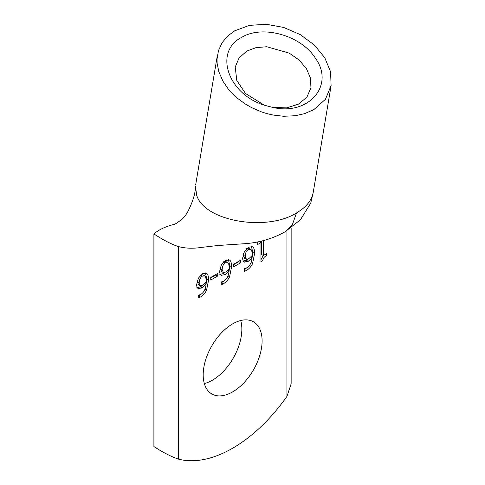 <?xml version="1.0" encoding="UTF-8"?>
<svg xmlns="http://www.w3.org/2000/svg" width="485" height="485" viewBox="0 0 485 485"><rect width="100%" height="100%" fill="white"/><g stroke="black" fill="none" stroke-linecap="round" stroke-linejoin="round"><path stroke-width="0.73" d="M204.797 275.959L202.5 276.08C200.396 277.299 199.286 279.566 199.171 282.894L200.426 285.871L202.779 285.253L206.064 282.185L206.107 280.821C206.046 277.984 205.61 276.365 204.797 275.959L202.797 274.795L200.657 275.019M197.444 280.209L197.328 281.833L198.583 284.81M198.335 284.695L200.426 285.871M197.722 288.187L198.662 288.733C197.322 288.332 196.655 286.908 196.667 284.459L198.395 278.123L202.512 273.746L206.568 273.334C207.883 274.08 208.556 276.311 208.598 280.015L206.586 290.066C205.222 293.073 203.142 295.42 200.347 297.093L198.262 298.008L198.262 295.268L200.681 294.443C203.827 292.6 205.622 289.199 206.064 284.24L202.227 287.932L198.153 288.52M202.118 285.598L200.39 286.871L196.825 287.672M206.064 284.24L204.888 283.561M200.869 294.328L198.262 296.171M205.428 272.922L206.755 278.954L205.87 285.907M233.746 266.756L233.746 264.173L240.712 260.148L240.712 262.737L233.746 266.756M240.712 262.737L238.875 261.67L233.746 264.628M238.875 261.215L238.875 261.67M250.8 249.405L248.502 249.52C246.398 250.739 245.289 253.006 245.174 256.335L246.428 259.317L248.781 258.693L252.067 255.631L252.109 254.261C252.048 251.424 251.612 249.805 250.8 249.405L248.799 248.235L246.659 248.459M243.446 253.649L243.331 255.274L244.585 258.25M244.337 258.135L246.428 259.317M243.725 261.627L244.664 262.173C243.325 261.773 242.658 260.348 242.67 257.905L244.398 251.563L248.514 247.186L252.57 246.774C253.885 247.52 254.558 249.751 254.601 253.461L252.588 263.507C251.224 266.52 249.144 268.86 246.35 270.539L244.264 271.448L244.264 268.708L246.683 267.884C249.83 266.041 251.624 262.64 252.067 257.68L248.229 261.373L244.155 261.961M248.12 259.038L246.392 260.312L242.827 261.112M252.067 257.68L250.89 257.001M246.871 267.768L244.264 269.611M251.43 246.362L252.758 252.394L251.873 259.348M265.453 240.026L263.325 241.257L263.325 255.498L266.665 253.57L266.665 255.516C264.216 256.771 262.949 258.493 262.864 260.675L260.954 261.779L260.954 242.627L257.687 244.513L257.687 242.342L258.832 241.682M260.954 242.627L259.19 241.603M258.954 241.657L257.687 242.385M262.864 260.675L260.954 259.651M263.288 255.474L261.021 259.614M266.665 255.516L264.98 254.546M263.325 255.498L261.488 254.437L261.488 241.075M263.325 241.257L262.555 240.809M227.798 262.682L225.501 262.803C223.397 264.016 222.288 266.289 222.172 269.611L223.427 272.594L225.78 271.976L229.065 268.908L229.108 267.538C229.047 264.701 228.611 263.082 227.798 262.682L225.798 261.518L223.658 261.742M220.445 266.926L220.329 268.551L221.584 271.533M221.336 271.412L223.427 272.594M220.723 274.91L221.663 275.456C220.323 275.05 219.656 273.625 219.669 271.182L221.396 264.846L225.513 260.469L229.569 260.057C230.884 260.803 231.557 263.028 231.6 266.738L229.587 276.789C228.223 279.796 226.143 282.137 223.349 283.816L221.263 284.731L221.263 281.991L223.682 281.161C226.828 279.324 228.623 275.923 229.065 270.957L225.228 274.656L221.154 275.237M225.119 272.315L223.391 273.588L219.826 274.389M229.065 270.957L227.889 270.278M223.87 281.051L221.263 282.894M228.429 259.645L229.757 265.677L228.871 272.631M210.745 280.033L210.745 277.45L217.71 273.431L217.71 276.013L210.745 280.033M217.71 276.013L215.873 274.953L210.745 277.911M215.873 274.492L215.873 274.953M153.903 234.037L153.903 446.552L158.098 449.183C165.731 453.827 172.478 457.131 178.347 459.095A130.156 75.145 120 0 0 286.944 396.397L291.139 383.847L291.139 227.883M200.923 247.471A130.156 75.145 -60 0 1 178.347 246.55C173.139 244.889 166.876 241.863 159.559 237.48L153.909 233.976C158.504 229.89 165.064 226.737 173.575 224.519C176.146 224.355 184.985 217.353 187.622 212.042C192.83 201.736 195.455 193.2 195.491 186.434L196.661 195.158C204.094 221.014 266.065 232.066 296.505 212.97L292.455 224.41L285.01 231.836C272.012 239.032 258.008 243.021 243.003 243.816L218.159 245.483L200.923 247.471M262.094 340.876A41.649 24.044 -60 0 1 243.913 382.792A41.649 24.044 -60 0 1 211.818 393.953A41.649 24.044 -60 0 1 211.818 345.86A41.649 24.044 -60 0 1 253.467 321.81A41.649 24.044 -60 0 1 262.094 340.876M241.457 37.478C213.194 52.028 228.477 95.163 265.44 105.5L272.358 107.318C308.563 116.157 335.244 85.215 315.286 58.042C300.985 35.399 262.367 24.517 241.457 37.478M265.44 105.5L263.979 105.002L245.458 93.453L236.789 80.425L235.213 67.063L239.069 57.957L246.744 51.107L256.007 47.627L266.798 46.742L289.321 53.162L299.069 59.994L306.405 68.567L310.479 78.176L310.94 87.803L306.835 97.273L298.263 104.251L286.562 107.888L272.358 107.318M234.77 30.81L249.29 25.396L266.132 24.25L283.658 27.433L300.233 34.587L314.365 45.026L324.798 57.794L330.57 71.75L331.097 85.609L325.441 99.31L313.807 109.658L304.568 113.666L295.195 115.733L283.531 116.267L272.934 115.03L266.514 113.502L261.427 111.871L251.503 107.567L244.937 103.79L236.516 97.558L228.368 89.191L222.942 81.213L218.802 71.659L217.141 63.335L217.019 59.255L218.486 50.513L222.191 42.595L227.483 36.199L234.74 30.785M331.103 85.609L313.243 192.333C311.788 200.366 306.211 207.24 296.505 212.97M204.324 383.556A41.649 24.044 120 0 0 241.845 329.188A41.649 24.044 120 0 0 240.718 320.512M202.5 276.08L200.742 275.068M199.171 282.894L197.328 281.833M202.227 287.932L200.39 286.871M200.347 297.093L198.51 296.032M206.586 290.066L205.01 289.157M208.598 280.015L206.755 278.954M248.502 249.52L246.744 248.508M245.174 256.335L243.331 255.274M248.229 261.373L246.392 260.312M246.35 270.539L244.513 269.472M252.588 263.507L251.012 262.603M254.601 253.461L252.758 252.394M225.501 262.803L223.743 261.791M222.172 269.611L220.329 268.551M225.228 274.656L223.391 273.588M223.349 283.816L221.512 282.755M229.587 276.789L228.011 275.88M231.6 266.738L229.757 265.677M178.347 459.095L178.347 246.55M286.944 230.678L286.944 396.397M235.231 67.063L235.055 68.1M310.94 87.803L310.855 88.282M217.456 54.841L195.637 185.04M313.268 192.187L310.739 203.136L300.397 219.802L285.01 231.836"/></g></svg>
